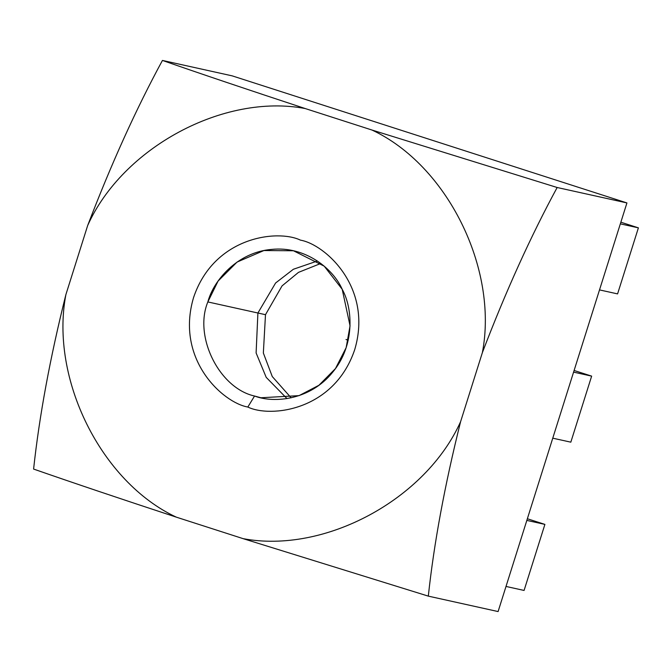 <?xml version="1.0" encoding="UTF-8"?>
<svg xmlns="http://www.w3.org/2000/svg" width="672" height="672" viewBox="0 0 672 672"><rect width="100%" height="100%" fill="white"/><g stroke="black" fill="none" stroke-linecap="round" stroke-linejoin="round"><path stroke-width="1.01" d="M371.952 130.024L557.155 187.505L626.934 202.936L232.218 75.869L162.439 60.438C201.356 74.004 248.934 90.031 305.164 108.528L371.952 130.024L305.164 108.528C223.793 93.156 122.724 147.504 87.679 225.49C111.308 163.733 136.231 108.713 162.439 60.438L232.218 75.869L626.934 202.936L557.155 187.505C530.762 236.191 505.848 291.211 482.395 352.548L460.597 421.688C444.738 485.167 433.978 543.312 428.316 596.131L243.113 538.65L176.324 517.154C119.734 498.54 72.156 482.513 33.6 469.064C39.354 415.817 50.114 357.664 65.881 294.63L87.679 225.49L65.881 294.63C49.829 378.714 101.153 482.126 176.324 517.154L243.113 538.65C324.484 554.022 425.552 499.666 460.597 421.688L482.395 352.548C498.448 268.456 447.124 165.052 371.952 130.024C447.124 165.052 498.448 268.456 482.395 352.548C505.848 291.211 530.762 236.191 557.155 187.505L371.952 130.024M498.095 611.562L428.316 596.131L498.095 611.562L626.934 202.936L498.095 611.562M247.825 407.039C223.196 402.797 175.157 359.755 193.536 297.637C214.108 236.233 277.931 229.194 300.451 240.139C325.088 244.373 373.12 287.414 354.749 349.541C334.169 410.945 270.346 417.984 247.825 407.039C270.346 417.984 334.169 410.945 354.749 349.541C373.12 287.414 325.088 244.373 300.451 240.139C277.931 229.194 214.108 236.233 193.536 297.637C175.157 359.755 223.196 402.797 247.825 407.039L254.545 396.035L260.921 397.757L299.065 395.632L318.923 385.274L335.471 368.567L346.147 347.676L350.053 325.819L342.199 289.288L324.223 266.162L293.429 250.757L263.903 250.547L237.073 262.063L218.081 281.064L207.841 301.938C193.544 336.454 219.232 388.198 254.545 396.035C219.232 388.198 193.544 336.454 207.841 301.938L257.905 313.009L256.108 352.951L266.204 377.353L286.994 398.588L266.204 377.353L256.108 352.951L257.905 313.009L265.49 314.689L282.064 285.877L298.486 272.37L320.855 263.441L298.486 272.37L282.064 285.877L265.49 314.689L257.905 313.009L275.604 282.996L293.37 269.262L317.419 260.996L293.37 269.262L275.604 282.996L257.905 313.009L207.841 301.938C213.562 280.182 237.712 252.16 271.547 249.413C305.323 245.792 333.312 268.901 342.199 289.288C353.027 308.633 354.942 345.761 332.564 372.347C310.825 399.487 274.907 403.771 254.545 396.035L247.825 407.039M291.136 397.824L272.278 376.564L263.348 353.01L265.49 314.689L263.348 353.01L272.278 376.564L291.136 397.824M544.9 524.395L524.076 590.444L506.016 586.446L524.076 590.444L544.9 524.395L527.36 518.75L544.9 524.395L526.84 520.405L544.9 524.395M591.646 376.127L570.822 442.168L552.762 438.178L570.822 442.168L591.646 376.127L574.106 370.482L591.646 376.127L573.586 372.128L591.646 376.127M638.4 227.85L617.576 293.899L599.516 289.901L617.576 293.899L638.4 227.85L620.861 222.205L638.4 227.85L620.34 223.86L638.4 227.85M348.214 340.234L346.021 339.486L348.214 340.234M243.113 538.65L428.316 596.131C433.978 543.312 444.738 485.167 460.597 421.688C425.552 499.666 324.484 554.022 243.113 538.65M65.881 294.63C50.114 357.664 39.354 415.817 33.6 469.064C72.156 482.513 119.734 498.54 176.324 517.154C101.153 482.126 49.829 378.714 65.881 294.63M305.164 108.528C248.934 90.031 201.356 74.004 162.439 60.438C136.231 108.713 111.308 163.733 87.679 225.49C122.724 147.504 223.793 93.156 305.164 108.528"/></g></svg>
